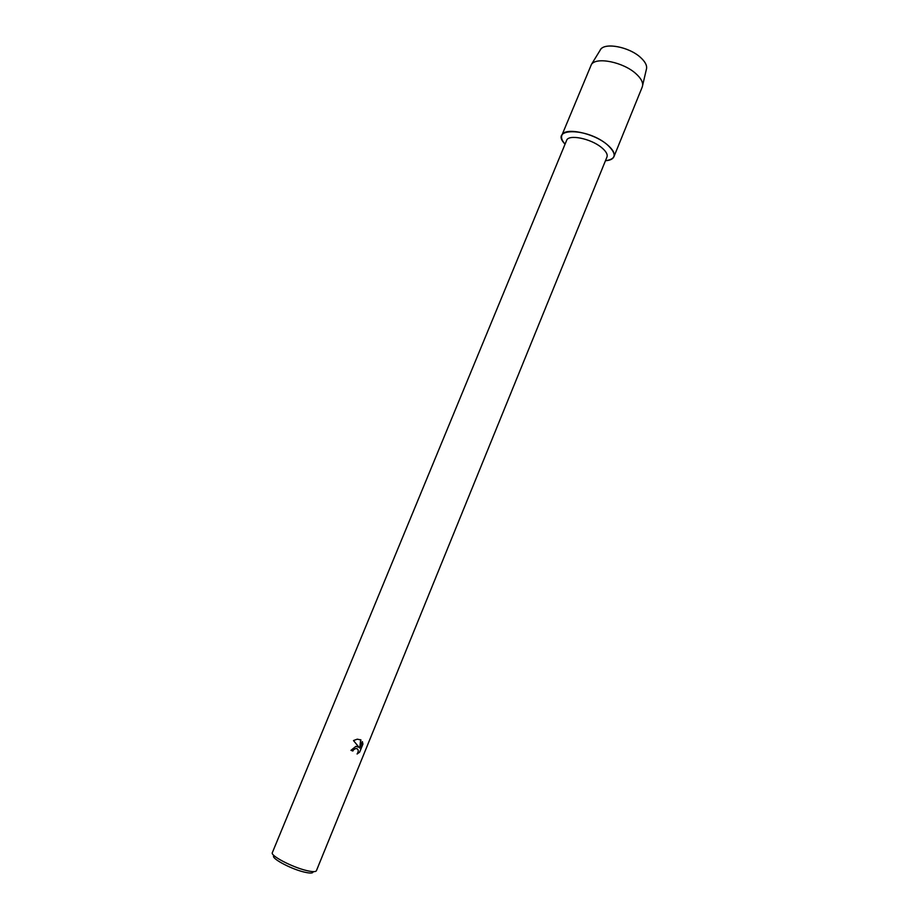 <?xml version="1.0" encoding="UTF-8"?>
<svg xmlns="http://www.w3.org/2000/svg" width="919" height="919" viewBox="0 0 919 919"><rect width="100%" height="100%" fill="white"/><g stroke="black" fill="none" stroke-linecap="round" stroke-linejoin="round"><path stroke-width="1.38" d="M646.62 68.305C646.919 65.065 644.943 61.493 640.692 57.598C629.515 47.041 605.196 42.205 600.635 49.442L600.015 50.453C602.944 41.998 628.872 46.398 640.692 57.598C645.517 62.055 647.401 66.007 646.356 69.453L642.266 86.937L613.926 156.701C612.87 159.09 610.044 160.423 605.46 160.722C616.465 159.171 617.017 153.783 607.103 144.559C612.801 149.326 615.075 153.381 613.926 156.701M601.623 147.603C606.069 151.302 607.85 154.438 606.965 157.023L316.4 870.73C315.699 872.016 312.391 871.947 306.464 870.523C292.035 867.134 270.106 855.589 272.334 852.66L566.586 140.458C568.344 133.99 590.883 138.493 601.623 147.603M350.966 750.329L352.839 750.995L353.735 749.617L352.862 751.007L350.966 750.341L355.906 746.354L358.996 747.308L353.493 740.565L357.261 739.175L360.937 739.933L359.754 748.1L362.396 741.622L362.925 744.126L359.662 752.133L357.089 753.994C358.869 751.133 358.605 749.307 356.273 748.525L357.204 748.767M274.069 855.646C269.692 857.53 290.278 868.834 304.132 872.051C310.254 873.498 313.241 873.36 313.069 871.637M357.123 753.948L359.639 752.11L362.925 744.126M358.927 747.239L358.249 746.733M353.735 749.617L355.768 748.525L353.758 749.628M362.89 744.114L362.396 741.644M359.754 748.1L360.627 739.738M565.059 144.145C548.654 127.661 586.942 127.408 607.103 144.559C593.272 132.727 564.094 126.96 561.842 135.346C560.935 137.781 562.003 140.722 565.059 144.145M561.842 135.346L591.422 64.445C596.351 56.61 623.45 62.136 635.982 73.75C640.738 78.035 642.955 81.94 642.645 85.456M600.635 49.442L591.422 64.445"/></g></svg>
